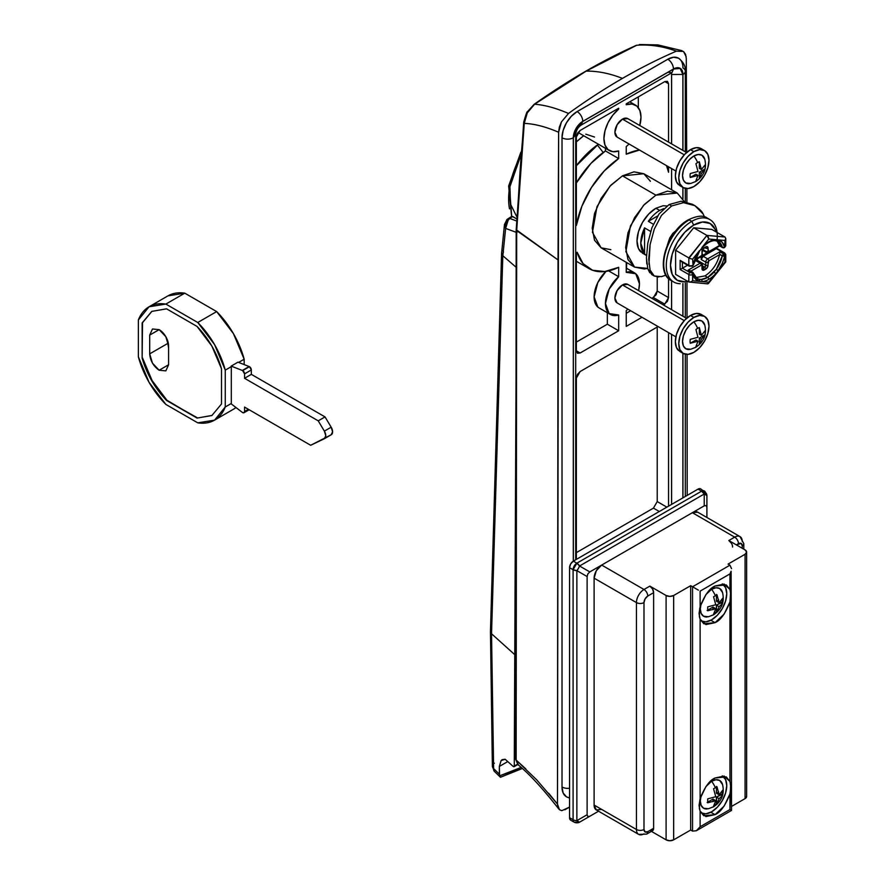 <?xml version="1.0" encoding="UTF-8"?>
<svg xmlns="http://www.w3.org/2000/svg" width="885" height="885" viewBox="0 0 885 885"><rect width="100%" height="100%" fill="white"/><g stroke="black" fill="none" stroke-linecap="round" stroke-linejoin="round"><path stroke-width="1.33" d="M324.308 438.75L325.791 435.785L324.375 431.128L318.224 420.84L325.027 416.912L331.178 427.201L324.375 431.128A6.416 3.706 60 0 1 324.474 438.661A6.416 3.706 60 0 1 324.308 438.75L310.668 445.277L244.548 407.089L244.548 411.514A2.677 1.538 60 0 1 243.972 412.742L244.548 411.514L248.364 409.301L244.548 411.514L244.548 407.089L310.668 445.277L331.112 434.823A6.416 3.706 -120 0 0 331.278 434.734A6.416 3.706 -120 0 0 331.178 427.201L324.375 431.128L318.224 420.84L244.548 378.293L244.548 373.879L242.656 370.605A2.677 1.538 60 0 1 244.548 373.879L251.34 369.952L251.34 374.366L244.548 378.293L251.34 374.366L325.027 416.912L318.224 420.84L244.548 378.293L244.548 373.879L251.34 369.952A2.677 1.538 -120 0 0 249.459 366.678L242.656 370.605A2.677 1.538 -120 0 0 242.346 370.461A2.677 1.538 60 0 1 242.656 370.605L249.459 366.678A2.677 1.538 -120 0 0 249.15 366.534L242.346 370.461L231.173 366.102L237.976 362.175L249.15 366.534L242.346 370.461L231.173 366.102L237.976 362.175L249.15 366.534M168.593 348.192L167.829 343.391L149.698 353.856L149.698 335.094L152.463 328.988L159.145 329.64L165.827 336.698L168.593 346.002L168.593 364.775L168.593 346.002A13.364 7.711 -120 0 0 159.145 329.64L149.698 335.094L152.463 328.988L159.145 329.64L149.698 335.094L149.698 353.856L152.463 363.171L159.145 370.229L165.827 370.881L168.593 364.775L165.827 370.881L159.145 370.229L168.593 364.775L159.145 370.229C153.448 366.246 150.295 360.781 149.698 353.856L167.829 343.391L168.593 348.104M244.16 359.221L238.618 362.43L244.16 359.221L244.16 364.587L244.16 359.221A65.468 37.801 -120 0 0 216.659 311.586L233.441 333.656L244.16 359.221M167.829 343.391L167.829 341.3L167.829 343.391M235.985 407.531L233.441 409.246A65.468 37.801 -120 0 0 235.985 407.531M167.973 295.856L184.766 293.167L216.659 311.586L197.764 322.494L214.546 344.564L225.266 370.129L225.266 406.967L214.546 420.154L197.764 422.842L165.871 404.434L149.078 382.353L138.359 356.788L138.359 319.961L149.078 306.763L165.871 304.075L197.764 322.494A65.468 37.801 60 0 1 225.266 370.129L231.317 366.644A65.468 37.801 -120 0 0 231.173 366.102A65.468 37.801 60 0 1 231.317 366.644L225.266 370.129L225.266 406.967A65.468 37.801 60 0 1 214.546 420.154A65.468 37.801 60 0 1 197.764 422.842L165.871 404.434A65.468 37.801 60 0 1 138.359 356.788L138.359 319.961A65.468 37.801 60 0 1 149.078 306.763A65.468 37.801 60 0 1 165.871 304.075L197.764 322.494L216.659 311.586L184.766 293.167L165.871 304.075L184.766 293.167A65.468 37.801 -120 0 0 167.973 295.856L149.078 306.763M197.455 417.864L166.557 400.462C154.986 388.349 146.844 374.255 142.142 358.182L142.518 322.715L142.142 358.182L151.755 380.815L166.557 400.462L197.078 418.085L211.88 415.53L221.493 403.991L221.493 368.746L211.88 346.101L197.078 326.454L166.557 308.832L151.755 311.398L142.142 322.925L142.142 358.182L142.142 322.925L151.755 311.398L166.557 308.832L197.078 326.454C208.65 338.568 216.781 352.673 221.493 368.746L221.493 403.991L211.88 415.53L197.078 418.085L166.933 400.241L152.132 380.594L142.518 357.96C147.22 374.034 155.362 388.128 166.933 400.241L197.078 418.085L212.068 415.419M231.173 403.848A65.468 37.801 -120 0 0 231.317 403.471L225.266 406.967L231.317 403.471L231.317 366.644L231.317 403.471A65.468 37.801 60 0 1 231.173 403.848L242.346 412.399A2.677 1.538 -120 0 0 242.656 412.598A2.677 1.538 60 0 1 242.346 412.399L231.173 403.848M151.943 311.288L142.518 322.715M243.972 412.742A2.677 1.538 60 0 1 242.656 412.598L243.994 412.731L249.15 409.755M324.64 438.562L331.112 434.823L332.583 431.858L331.178 427.201L325.027 416.912L251.34 374.366L251.34 369.952L249.459 366.678M693.043 265.389L692.712 265.854A1.604 0.929 -120 0 0 693.043 265.124L695.433 257.668L699.504 250.588L692.612 259.161L693.043 265.124A1.604 0.675 11 0 0 693.486 264.77A1.604 0.675 -169 0 1 693.043 265.124A1.604 0.929 60 0 1 692.712 265.854A1.139 0.653 0 0 0 692.723 265.854A1.139 0.653 0 0 0 693.043 265.389L691.904 265.777M696.904 260.478A2.677 1.538 120 0 0 695.577 260.61L700.112 263.232A2.677 1.538 -60 0 1 701.44 263.099L696.904 260.478L694.371 261.307L695.577 260.61L700.112 263.232L688.132 270.146L691.904 272.326A1.604 0.929 -60 0 1 692.701 272.248M716.839 240.786A21.373 12.346 -60 0 1 718.366 241.45L722.326 247.236A1.604 1.128 -14 0 0 723.421 247.413L723.421 247.855A1.139 0.653 0 0 0 724.229 247.667A1.604 0.929 -120 0 0 724.561 246.926A1.604 1.128 166 0 1 723.421 247.413L722.326 247.236L723.421 247.413A1.604 1.128 -14 0 0 724.561 246.926L724.992 240.466L718.089 239.857L722.171 242.225L724.561 246.926A1.604 0.929 60 0 1 724.229 247.667L723.421 247.59M719.649 254.205L719.649 253.033L719.649 254.205L722.326 255.754L716.308 269.294L707.668 277.414L705.024 275.888C712.336 271.12 717.204 264.018 719.605 254.592L722.326 255.754A1.604 0.929 -60 0 1 723.421 254.128L723.421 255.179L724.229 254.98L723.421 254.128L722.326 255.754L723.421 256.119L723.853 253.884L719.649 251.948L707.668 258.863L703.133 256.252L716.297 248.641L723.853 253.01L723.853 253.884A1.604 0.929 60 0 1 724.992 255.842L722.171 263.564L718.089 270.644L724.992 262.06L724.992 255.842L724.992 262.06L715.711 273.609A22.977 13.264 -60 0 1 708.797 279.372A1.604 0.929 -120 0 0 707.668 277.414A21.373 12.346 -60 0 1 701.241 279.461A1.604 1.228 88 0 1 701.894 281.585A22.977 13.264 120 0 0 708.797 279.372A22.977 13.264 -60 0 1 701.894 281.585L708.797 282.204L715.711 273.609L708.797 282.204L701.882 281.585M646.492 255.488L642.532 253.21L638.439 248.497L637.001 240.974L638.439 231.793L642.532 222.356L648.672 214.082L655.896 208.252L659.679 210.431A26.716 15.432 120 0 0 648.34 221.339L657.677 215.951L648.34 221.339A26.716 15.432 -60 0 1 659.679 210.431L663.728 208.572M655.896 195.165L677.268 193.041L684.193 201.459L677.268 193.041L667.467 191.138L655.896 195.165L622.454 175.85L655.896 195.165L644.324 204.501L634.523 217.721L627.963 232.832L625.662 247.523L627.963 259.548L634.523 267.093L625.883 251.617L630.441 225.929L643.483 205.409L655.896 195.165M677.268 193.041L643.826 173.737L622.454 175.85L634.025 171.834L643.826 173.737L650.386 181.281M648.959 264.25L650.099 244.548L654.281 229.093L661.449 215.409L671.593 205.973L669.126 204.546L681.107 201.249L692.524 204.313L681.107 201.249L669.126 204.546L671.593 205.973L683.541 202.654L694.88 205.674C699.626 209.07 702.369 211.825 703.11 213.949L704.493 216.869L703.11 213.949L694.88 205.674L683.541 202.654L671.593 205.973L661.449 215.409L654.281 229.093L650.099 244.548L648.716 259.106L650.099 270.091L654.269 276.02L658.883 277.005M693.486 273.41L693.01 272.68A1.604 1.128 166 0 1 693.486 273.41L691.904 272.326L693.043 272.713A1.139 0.653 180 0 1 692.712 273.177A1.604 0.929 60 0 1 693.043 274.295A1.604 1.128 -14 0 0 693.486 273.41A1.604 1.305 180 0 0 693.043 272.713L693.486 273.41A1.604 1.128 166 0 1 693.043 274.295L692.612 280.755L699.515 281.375L695.433 278.996L693.043 274.295A22.977 13.264 120 0 0 699.515 281.375L692.612 280.755L692.612 274.538A2.677 1.538 180 0 1 688.829 274.538L688.829 282.016L675.609 274.372L675.609 250.267L693.685 227.777L711.761 229.392L724.992 237.025L711.761 229.392L693.685 227.777L706.905 235.41L688.829 257.911L675.609 250.267L693.685 227.777L706.905 235.41L708.243 236.926L708.797 239.027L701.905 247.601L708.797 241.848L715.7 239.636L708.797 239.027L724.992 240.466L724.992 246.683A2.677 1.538 0 0 0 725.777 245.587A2.677 1.538 180 0 1 724.992 246.683A1.604 0.929 60 0 1 724.66 247.413A1.604 0.929 -120 0 0 724.992 246.683L724.561 246.926A22.977 13.264 120 0 0 718.089 239.857A1.604 1.283 102.8 0 1 716.308 240.643A1.604 1.283 -77.2 0 0 718.089 239.857L715.7 239.636A1.604 1.228 87.9 0 1 714.084 240.443M688.099 220.509A1.604 0.929 60 0 1 688.43 219.779A1.604 0.929 60 0 1 689.227 219.856L691.793 221.339L693.685 225.1A32.8 18.939 -60 0 1 714.405 227.887M717.127 239.57A36.075 20.831 120 0 0 691.793 221.339A36.075 20.831 -60 0 1 712.093 221.239M661.427 276.64L665.951 275.135L661.427 276.64L654.269 276.02L651.902 274.66L647.798 268.774L649.756 272.757M667.378 245.012L669.713 238.054L672.821 233.352L676.693 230.078L669.702 238.087M682.401 262.214L682.401 268.21L681.273 268.874L682.401 268.21L689.968 272.58A1.604 0.929 120 0 0 688.829 274.538L688.829 282.016L675.609 274.372L675.609 250.267L688.829 257.911L688.829 265.378L680.134 260.356L680.134 269.527L688.829 274.538A1.604 0.929 -60 0 1 689.968 272.58A1.073 0.62 180 0 0 691.473 272.58A1.604 0.929 60 0 1 692.612 274.538A1.604 0.929 -120 0 0 691.473 272.58L689.968 272.58L682.401 268.21L687.601 265.212L682.401 268.21L682.401 261.672M696.329 259.084L697.468 259.736L697.468 261.706L697.468 259.725A1.604 0.929 -60 0 0 697.137 259.006A1.604 0.929 -60 0 0 697.07 258.973M716.042 231.87L715.113 229.27L710.08 223.485L702.557 222.024L693.685 225.1L684.813 232.268L677.29 242.413L672.257 254.006L670.498 265.279L672.257 274.505L677.29 280.291L684.813 281.751L687.523 281.264M671.494 280.346A36.075 20.831 -60 0 1 668.938 250.909A36.075 20.831 -60 0 1 691.793 221.339L689.227 219.856A36.075 20.831 120 0 0 666.372 249.426A36.075 20.831 120 0 0 668.927 278.863A36.075 20.831 -60 0 1 666.372 249.426A36.075 20.831 -60 0 1 689.227 219.856A1.604 0.929 -120 0 0 688.43 219.779C697.159 215.641 703.442 215.077 707.259 218.075L709.825 219.557M688.829 280.877A32.8 18.939 -60 0 1 670.62 262.38A32.8 18.939 -60 0 1 693.685 225.1L691.793 221.339A36.075 20.831 120 0 0 666.991 258.243A36.075 20.831 120 0 0 680.222 283.72M724.417 247.49A1.604 0.929 -120 0 0 724.66 247.413L725.777 245.587L725.777 238.485L724.992 240.466L725.777 238.485L724.992 237.025L706.905 235.41L689.105 258.055M716.994 240.864L719.649 245.93L722.625 247.667A1.604 0.929 -60 0 1 722.326 247.236L719.605 245.422L708.797 251.661A1.604 0.929 60 0 1 708.465 252.402L706.33 252.457L701.794 249.835L703.133 249.703M723.421 254.128A1.604 0.929 60 0 1 724.229 254.98A1.604 0.929 60 0 1 724.561 256.097A1.604 0.675 -169 0 1 723.421 256.119A1.604 0.675 -169 0 1 722.326 255.754A21.373 12.346 -60 0 1 716.308 269.294L718.089 270.644A22.977 13.264 120 0 0 724.561 256.097A1.604 0.929 -120 0 0 724.229 254.98A1.139 0.653 180 0 1 723.421 255.179L723.421 256.119A1.604 0.675 11 0 0 724.561 256.097L724.992 255.842A2.677 1.538 0 0 0 725.777 254.758L724.66 252.933A1.604 0.929 -60 0 1 724.992 253.663A2.677 1.538 180 0 1 725.777 254.758A2.677 1.538 180 0 1 724.992 255.842A1.604 0.929 -120 0 0 723.853 253.884A1.073 0.62 180 0 0 723.853 253.01A1.604 0.929 -60 0 1 724.66 252.933A1.604 0.929 120 0 0 723.853 253.01L716.297 248.641L716.297 247.877L716.297 248.641L703.133 256.252L701.241 259.526L701.573 256.44L707.524 252.236M690.433 271.43L701.241 265.19L701.993 265.633L702.657 270.146L705.776 269.117L707.38 267.425L708.797 260.832L719.605 254.614L708.797 260.832A1.604 0.929 -120 0 0 707.668 258.863L703.133 256.252A2.677 1.538 120 0 0 701.241 259.526L705.776 262.137L705.776 265.19L704.648 267.159L703.133 268.033L701.993 267.37M705.035 275.877L695.798 277.58L705.024 275.888L707.668 277.414L701.241 279.461L699.028 279.273L694.327 276.939M719.605 245.422L708.797 251.661L707.38 246.705L704.261 247.734L702.657 249.426L701.772 255.466L694.935 259.67L701.241 256.03A1.604 0.929 60 0 1 700.909 256.761A1.604 0.929 60 0 1 700.112 256.683M707.668 252.325A1.604 0.929 60 0 0 708.465 252.402A1.604 0.929 -120 0 0 708.797 251.661L708.044 251.229A1.604 0.929 180 0 1 705.776 251.229L702.911 249.581L705.776 251.229A1.604 0.929 0 0 0 708.044 251.229L708.044 248.176A1.604 0.929 180 0 1 705.776 248.176L705.113 247.789L705.776 248.176A1.604 0.929 0 0 0 708.044 248.176A3.208 1.847 120 0 0 705.776 246.871A1.604 0.929 60 0 1 705.445 247.601A1.604 0.929 -120 0 0 705.776 246.871L704.261 247.745A1.604 0.929 60 0 1 703.929 248.475A1.604 0.929 -120 0 0 704.261 247.734L704.261 247.745A3.208 1.847 120 0 0 701.993 251.661L701.993 251.661A1.604 0.929 0 0 0 702.469 251.008A1.604 0.929 180 0 1 701.993 251.661L701.993 254.725A1.604 0.929 0 0 0 702.469 254.061A1.604 0.929 180 0 1 701.993 254.725A1.073 0.62 -60 0 1 701.241 256.03A1.604 0.929 -120 0 1 700.909 256.761L702.469 254.061M702.469 267.646L703.133 268.033L702.469 267.646M702.469 265.898L704.648 267.159L702.469 265.898M697.468 260.389L705.776 265.19L697.468 260.389M706.717 253.088L702.38 255.599A1.604 0.929 -60 0 0 701.241 257.557L700.389 257.059L701.241 257.557L701.241 259.526L705.776 262.137A2.677 1.538 -60 0 1 707.668 258.863A2.677 1.538 120 0 0 705.776 262.137A1.604 0.929 0 0 0 708.044 262.137A1.073 0.62 -60 0 1 708.797 260.832A1.604 0.929 60 0 0 707.668 258.863L719.649 251.948L719.649 253.033L719.649 251.948M701.44 263.099A2.677 1.538 120 0 0 700.112 263.232A1.604 0.929 60 0 1 701.241 265.19A1.073 0.62 -60 0 1 701.993 265.633A1.604 0.929 0 0 0 702.469 264.98L701.44 263.099A2.677 1.538 -60 0 1 701.993 264.316A1.604 0.929 180 0 1 702.469 264.98A1.604 0.929 180 0 1 701.993 265.633L701.993 268.686A3.208 1.847 120 0 0 704.261 269.991L705.776 269.117A3.208 1.847 120 0 0 708.044 265.19L708.044 262.137A1.604 0.929 180 0 1 705.776 262.137L705.776 265.19A1.604 0.929 0 0 0 708.044 265.19A1.604 0.929 180 0 1 705.776 265.19A1.604 0.929 -60 0 1 704.648 267.159A1.604 0.929 60 0 1 705.776 269.117A1.604 0.929 -120 0 0 704.648 267.159L703.133 268.033A1.604 0.929 60 0 1 704.261 269.991A1.604 0.929 -120 0 0 703.133 268.033A1.604 0.929 -60 0 1 702.447 268.155M691.406 281.795L688.829 282.016L690.72 282.094L692.612 280.755M701.894 281.585L699.515 281.375L701.894 281.585A1.604 1.228 -92 0 0 701.241 279.461L699.028 279.273A1.604 1.283 102.8 0 1 699.515 281.375A1.604 1.283 -77.2 0 0 699.028 279.273A21.373 12.346 -60 0 1 696.96 278.465M707.558 283.853L688.829 282.016M706.905 283.631L708.243 283.665L708.797 282.204L708.243 283.665L706.905 283.631M725.777 254.758L725.777 261.86L724.992 262.06M724.992 237.025L706.905 235.41L708.797 239.027L701.905 247.601A22.977 13.264 120 0 1 715.7 239.636A1.604 1.228 -92.1 0 1 714.637 240.587C710.622 240.786 706.396 243.264 701.96 248.021L699.67 250.864L693.486 264.781A1.604 0.675 11 0 0 693.486 264.703L693.01 264.161M692.612 259.161L699.504 250.588A22.977 13.264 120 0 0 693.043 265.124L692.612 259.161L690.72 258.73L692.612 259.161M690.72 258.73L688.829 257.911L688.829 265.378A2.677 1.538 0 0 0 692.612 265.378A2.677 1.538 180 0 1 688.829 265.378L680.134 260.356L680.134 269.527L688.829 274.538A2.677 1.538 0 0 0 692.612 274.538L693.043 274.295A1.604 0.929 -120 0 0 692.712 273.177A1.604 0.929 -120 0 0 691.904 272.326L693.01 272.68M702.469 264.98L702.469 268.033A1.604 0.929 180 0 1 701.993 268.686A1.604 0.929 -0 0 0 702.469 268.033L702.325 268.111M718.089 270.644L716.308 269.294L714.084 272.049L715.711 273.609L718.089 270.644M707.668 277.414A1.604 0.929 60 0 1 708.797 279.372A22.977 13.264 120 0 0 715.711 273.609L714.084 272.049A21.373 12.346 -60 0 1 707.668 277.414M690.864 271.186L701.241 265.19A1.604 0.929 -120 0 0 700.112 263.232L688.132 270.146L690.333 271.131L688.132 270.146M719.649 245.93L722.326 247.236A21.373 12.346 -60 0 0 718.366 241.45L714.626 240.587M708.797 251.661A1.073 0.62 -60 0 1 708.044 251.229M681.273 268.874L680.134 269.527L681.273 268.874M681.273 261.551L689.161 266.108A1.604 0.929 -60 0 1 688.829 265.378A1.604 0.929 120 0 0 689.161 266.108L692.28 266.108A1.604 0.929 -120 0 0 692.612 265.378A1.604 0.929 60 0 1 692.28 266.108A1.604 0.929 60 0 1 691.473 266.031M689.968 266.031A1.604 0.929 -60 0 1 689.161 266.108M692.468 265.931A1.604 0.929 -120 0 0 692.712 265.854L693.486 264.77M647.798 268.774L646.448 257.789L647.798 243.22L651.924 227.722L659.004 214.004L669.126 204.546L659.004 214.004L651.924 227.722L647.798 243.22L646.448 257.789L646.791 263.94M652.046 274.04L650.099 270.091M610.882 249.692L601.081 247.789L594.521 240.244L592.22 228.219L594.521 213.528L601.081 198.417L610.882 185.186L622.454 175.85L610.042 186.093L596.999 206.625L592.441 232.301L601.081 247.789L634.523 267.093L644.324 268.996L647.687 268.409M647.687 268.398L634.523 267.093M659.679 210.431L655.896 208.252L663.13 205.74L666.892 205.973M644.557 227.887L644.557 254.072L640.784 243.154L644.557 227.887L650.652 231.405L644.557 227.887A26.716 15.432 -60 0 0 644.557 254.072L644.557 227.887M653.318 224.215L648.34 221.339L653.318 224.215M646.492 255.19L644.557 254.072L646.492 255.19M655.896 208.252A26.716 15.432 120 0 0 638.97 230.155A26.716 15.432 120 0 0 640.862 251.959M693.873 151.634A21.373 12.346 -60 0 1 705.898 151.578A21.373 12.346 -60 0 1 707.414 169.024A21.373 12.346 -60 0 1 693.873 186.547L688.087 188.549L683.187 187.598L679.912 183.837L678.762 177.819L679.912 170.473L683.187 162.917L688.087 156.302L693.873 151.634L699.659 149.62L704.56 150.583L707.834 154.344L708.985 160.362L707.834 167.707L704.56 175.263L699.659 181.879L693.873 186.547A21.373 12.346 -60 0 1 681.848 186.602A21.373 12.346 -60 0 1 680.333 169.157A21.373 12.346 -60 0 1 693.873 151.634L690.477 149.676L693.873 151.634M702.502 149.609A21.373 12.346 120 0 0 690.477 149.676L684.691 154.344L679.78 160.959L676.505 168.515L675.355 175.85L676.505 181.868L679.78 185.64L683.187 187.598M693.873 317.438A21.373 12.346 -60 0 1 705.898 317.383A21.373 12.346 -60 0 1 707.414 334.829A21.373 12.346 -60 0 1 693.873 352.352L688.087 354.365L683.187 353.414L679.912 349.641L678.762 343.623L679.912 336.278L683.187 328.722L688.087 322.107L693.873 317.438L699.659 315.436L704.56 316.387L707.834 320.16L708.985 326.167L707.834 333.512L704.56 341.068L699.659 347.683L693.873 352.352A21.373 12.346 -60 0 1 681.848 352.418A21.373 12.346 -60 0 1 680.333 334.973A21.373 12.346 -60 0 1 693.873 317.438L690.477 315.48L693.873 317.438M702.502 315.414A21.373 12.346 120 0 0 690.477 315.48L684.691 320.149L679.78 326.764L676.505 334.32L675.355 341.665L676.505 347.672L679.78 351.445L683.187 353.414M628.472 119.099A10.686 6.173 120 0 0 622.454 119.132L684.249 154.809L622.454 119.132L627.797 118.601L686.561 152.53M628.472 284.904A10.686 6.173 120 0 0 622.454 284.937L684.249 320.613L622.454 284.937L627.797 284.406L686.561 318.334M686.185 56.695L683.486 51.452L676.406 51.164A611.48 353.038 120 0 0 622.454 78.4A611.48 353.038 120 0 0 568.502 113.457A611.48 353.038 -60 0 1 622.454 78.4A171.004 98.733 -120 0 0 586.18 71.121L534.562 104.22C544.717 104.983 556.023 108.059 568.502 113.457L561.422 121.92L558.623 132.241L557.473 804.078L559.431 809.709L561.842 810.66L569.553 807.087L564.884 809.775M704.67 324.673A16.03 9.259 120 0 0 693.873 321.808A19.105 11.029 60 0 1 697.634 328.346L697.756 328.28A10.686 6.173 -60 0 1 699.338 327.583L701.385 335.304L705.002 330.857A10.686 6.173 -60 0 1 705.19 332.539L705.19 332.871A10.686 6.173 -60 0 1 705.002 334.784L701.385 339.232L699.338 344.597A10.686 6.173 -60 0 1 697.756 345.725L697.634 345.792A19.105 11.029 60 0 1 695.942 347.219A19.105 11.029 60 0 1 693.873 347.993M704.67 158.869A16.03 9.259 120 0 0 693.873 155.992A19.105 11.029 60 0 1 697.634 162.541L697.756 162.464A10.686 6.173 -60 0 1 699.338 161.778L701.385 169.5L705.002 165.052A10.686 6.173 -60 0 1 705.19 166.734L705.19 167.066A10.686 6.173 -60 0 1 705.002 168.969L701.385 173.427L699.338 178.781A10.686 6.173 -60 0 1 697.756 179.92L697.634 179.987A19.105 11.029 60 0 1 695.942 181.414A19.105 11.029 60 0 1 693.873 182.177M618.67 109.098L618.67 108.224L580.129 130.471L576.356 136.954L576.356 225.498A66.795 38.564 -60 0 1 618.67 158.57L604.156 171.048L591.468 187.487L581.876 206.271L576.356 225.498L576.356 136.954L577.485 133.259L580.129 130.471L618.67 108.224L618.67 109.098L612.818 115.138L608.083 122.661L604.997 130.77L603.924 138.558L604.997 145.096L608.083 149.654L612.818 151.689L618.67 150.981A26.207 15.122 -60 0 1 608.227 149.775A26.207 15.122 -60 0 1 618.67 109.098L617.918 108.656M618.67 158.57L618.67 150.981L618.67 158.57L605.451 150.937L605.451 148.293L605.451 150.937A66.795 38.564 120 0 0 576.356 182.941L590.926 163.404L605.451 150.937L618.67 158.57M626.237 146.622L626.237 154.211A66.795 38.564 -60 0 1 639.523 150.052L626.237 154.211L626.237 146.622L629.069 144.023M638.328 107.649L638.328 96.874L638.328 107.649M664.834 81.575L668.551 83.721L668.551 142.131L668.551 83.721L664.834 81.575M668.551 166.811L668.551 172.265L666.505 165.628A66.795 38.564 -60 0 1 668.551 172.265L668.551 166.811M575.704 166.59A72.139 41.65 -60 0 1 597.552 144.819M594.51 137.031L585.804 134.177M576.356 141.899L583.691 135.737A77.493 44.737 120 0 0 576.356 141.91M578.06 132.385L579.797 133.48M626.237 104.729A26.207 15.122 -60 0 1 636.68 105.934A26.207 15.122 -60 0 1 639.755 125.504L640.983 117.163L639.91 110.614L636.835 106.056L632.089 104.021L626.237 104.729L626.237 103.855L664.779 81.608L667.434 81.331L668.551 83.721L667.445 81.343L664.779 81.608L626.237 103.855L626.237 104.729M704.725 159.034C706.993 168.482 704.062 175.938 695.92 181.425A19.105 11.029 -120 0 0 697.634 179.987L697.513 180.053A10.686 6.173 -60 0 1 695.931 180.75L697.977 175.385L690.267 177.476A10.686 6.173 -60 0 1 690.079 175.728L690.079 175.529A10.686 6.173 -60 0 1 690.267 173.548L697.977 171.458L695.931 163.736A10.686 6.173 -60 0 1 697.513 162.608L697.634 162.541A19.105 11.029 -120 0 0 693.873 155.992A16.03 9.259 120 0 0 682.766 172.874A16.03 9.259 120 0 0 689.415 183.704M695.942 347.219A19.105 11.029 -120 0 0 697.634 345.792L697.513 345.869A10.686 6.173 -60 0 1 695.931 346.555L697.977 341.201L690.267 343.28A10.686 6.173 -60 0 1 690.079 341.533L690.079 341.333A10.686 6.173 -60 0 1 690.267 339.353L697.977 337.273L695.931 329.552A10.686 6.173 -60 0 1 697.513 328.412L697.634 328.346A19.105 11.029 -120 0 0 693.873 321.808A16.03 9.259 120 0 0 682.766 338.678A16.03 9.259 120 0 0 689.415 349.509M671.582 504.417L671.582 334.364L671.615 504.395M671.582 309.684L671.582 280.766L671.615 309.706M671.582 189.755L671.615 168.581L671.615 189.777M671.582 143.879L671.582 74.451L671.582 143.879M675.875 336.842L617.111 302.924L614.898 298.024L617.111 290.579L622.454 284.937A10.686 6.173 120 0 0 615.683 293.698A10.686 6.173 120 0 0 616.447 302.427M608.626 270.898L618.67 276.706L618.67 267.314A66.795 38.564 -60 0 1 589.156 268.675A66.795 38.564 -60 0 1 577.108 252.214L576.356 252.645L576.356 350.825L580.129 353.004L577.462 353.27L576.356 350.825L576.356 252.645L577.108 252.214L583.082 263.63L592.618 270.268L604.853 271.54L618.67 267.314L618.67 276.706L609.157 289.096L605.451 303.478L609.157 313.589L618.67 314.994L618.67 330.758L580.129 353.004L577.462 353.27L576.356 350.825L580.129 353.004L618.67 330.758L607.342 324.209L576.356 342.097L607.342 324.209L618.67 330.758L618.67 314.994A24.05 13.883 -60 0 1 609.444 313.821A24.05 13.883 -60 0 1 618.67 276.706L608.714 270.954M668.551 297.592L667.445 301.32L663.374 304.949L664.779 304.141L653.44 297.592L664.779 304.141L668.551 297.592L657.223 291.043L668.551 297.592L668.551 278.554L668.551 297.592M626.237 310.624L626.237 326.388L642.001 317.284L626.237 326.388L626.237 310.624L627.885 309.142M638.594 290.645L639.457 283.842L635.751 273.742L626.237 272.337L626.746 262.602M576.356 378.094L577.462 374.366L580.129 371.545L658.053 326.565L580.129 371.545L576.356 378.094L576.356 559.397L576.356 378.094M668.551 332.616L668.551 506.165L668.551 332.616M675.875 171.037L617.111 137.109L614.898 132.219L617.111 124.774L622.454 119.132A10.686 6.173 120 0 0 615.683 127.894A10.686 6.173 120 0 0 616.447 136.611M687.202 495.401L687.059 354.409L687.202 495.401M687.014 317.936L686.981 282.492L687.014 317.936M686.904 201.99L686.882 188.605L686.904 201.99M686.672 152.43L686.284 58.532L686.66 152.43M566.422 796.777L563.148 793.004L561.997 786.986L561.997 137.772L563.148 130.427L566.422 122.871L571.323 116.256L577.108 111.587L667.799 59.229L673.585 57.226L678.485 58.178A21.373 12.346 120 0 0 667.799 59.229L577.108 111.587A21.373 12.346 120 0 0 561.997 137.772L561.997 786.986A21.373 12.346 120 0 0 566.422 796.777L566.455 796.799A21.373 12.346 -60 0 1 562.03 787.008L562.03 137.794A21.373 12.346 -60 0 1 577.142 111.61L667.832 59.251A21.373 12.346 -60 0 1 678.529 58.2A21.373 12.346 -60 0 1 682.954 67.979A7.965 4.602 180 0 1 685.289 71.231A7.965 4.602 180 0 1 682.954 74.484L680.178 68.344L673.463 69.008L582.772 121.367L576.069 128.447L573.292 137.794L573.292 561.156L573.292 137.794A13.419 7.744 -60 0 1 582.772 121.367A7.965 4.602 -120 0 0 577.142 111.61A21.373 12.346 120 0 0 562.03 137.794A7.965 4.602 -0 0 0 573.292 137.794A7.965 4.602 180 0 1 562.03 137.794L562.03 787.008A7.965 4.602 -0 0 0 569.553 788.225A7.965 4.602 180 0 1 562.03 787.008A21.373 12.346 120 0 0 566.466 796.799L569.553 798.06M527.327 112.738L524.241 123.402A2.677 1.759 -173.7 0 1 523.721 122.185A2.677 1.759 6.3 0 0 524.241 123.402C534.308 123.789 545.768 126.732 558.623 132.241L559.342 127.174L561.422 121.92L568.502 113.457C556.023 108.059 544.717 104.983 534.562 104.22L527.15 113.081L524.241 123.402L516.685 230.609C519.152 180.485 521.674 144.742 524.241 123.402C534.142 123.723 545.602 126.666 558.623 132.241L558.026 259.913L516.187 229.713L516.143 760.071L516.685 230.609L558.026 259.913L557.473 804.078L536.642 779.774L516.143 760.071L518.422 764.972M671.328 73.024A5.354 3.086 -60 0 1 671.615 74.484L671.615 143.901L671.582 74.462M575.704 559.774L575.704 134.454L573.369 137.673L575.704 134.465C576.113 130.515 577.894 127.396 581.069 125.128L582.651 121.522L581.025 125.161L671.925 72.681L673.596 69.019L582.651 121.522A13.308 7.688 120 0 0 573.369 137.673L573.369 561.112L573.369 137.673L576.102 128.513L582.651 121.522L673.596 69.019L680.145 68.444L682.877 74.451L682.877 150.406L682.877 74.451A13.308 7.688 120 0 0 673.596 69.019L671.881 72.703L667.921 72.293M569.553 797.761A21.373 12.346 -60 0 1 566.455 796.799M682.954 497.846L682.954 353.27L682.954 497.846M682.954 316.255L682.954 283.521L682.954 316.255M682.954 198.871L682.954 187.465L682.954 198.871M682.954 150.439L682.954 74.484A7.965 4.602 -0 0 0 685.289 71.231C685.764 66.475 683.508 62.127 678.529 58.2A21.373 12.346 120 0 0 667.832 59.251L577.142 111.61A7.965 4.602 60 0 1 582.772 121.367L673.463 69.008A7.965 4.602 -120 0 0 667.832 59.251A7.965 4.602 60 0 1 673.463 69.008A13.419 7.744 -60 0 1 682.954 74.484L682.954 150.439M682.877 187.41L682.877 198.738L682.877 187.41M682.877 283.532L682.877 316.21L682.877 283.532M682.877 353.226L682.877 497.89L682.877 353.226M671.615 74.484L682.877 74.451L671.615 74.484M533.81 104.773A2.677 1.294 54.8 0 1 534.097 104.353A2.677 1.294 54.8 0 1 534.562 104.22L586.18 71.121A171.004 98.733 60 0 1 622.454 78.4A611.48 353.038 -60 0 1 676.406 51.164C663.02 46.285 649.789 44.316 636.724 45.246L586.18 71.121L636.724 45.246C649.789 44.316 663.02 46.285 676.406 51.164M653.44 508.123L576.356 552.627L653.44 508.123L659.292 511.508L653.44 508.123L657.223 501.574L666.859 507.138L657.223 501.574L657.223 327.041L657.223 501.574M638.572 290.623A24.05 13.883 -60 0 0 635.463 273.509A24.05 13.883 -60 0 0 626.237 272.337L626.237 262.945M626.237 313.301L630.662 310.746L626.237 313.301M652.035 298.4L653.44 297.592L657.223 291.043L657.223 276.972L657.223 291.043L656.117 294.771L652.035 298.4M607.342 312.704L607.342 324.209L607.342 312.704M599.576 308.223L597.829 307.04L594.112 296.94L597.829 282.547L605.948 271.396A24.05 13.883 120 0 0 598.105 307.272M576.356 261.219L578.038 262.259M704.56 316.387L701.163 314.418L696.252 313.467L690.477 315.48A21.373 12.346 120 0 0 676.925 333.003A21.373 12.346 120 0 0 678.441 350.449M704.803 325.094L701.894 321.012L698.21 320.293L693.873 321.808L689.537 325.304L685.853 330.271L683.397 335.935L682.534 341.444L683.397 345.958L685.853 348.778L690.842 349.265M701.385 335.304L699.338 327.583L699.338 334.121L701.385 335.304L699.338 334.121L699.338 327.583A10.686 6.173 120 0 0 697.756 328.28L697.513 328.412A10.686 6.173 120 0 0 695.931 329.552L697.977 337.273L690.267 339.353A10.686 6.173 120 0 0 690.079 341.333L690.079 341.533A10.686 6.173 120 0 0 690.267 343.28L697.977 341.201L695.931 340.017L690.267 343.28L695.931 340.017L697.977 341.201L695.931 346.555A10.686 6.173 120 0 0 697.513 345.869L697.756 345.725A10.686 6.173 120 0 0 699.338 344.597L701.385 339.232L699.338 338.048L699.338 344.597L699.338 338.048L701.385 339.232L705.002 334.784L699.338 338.048L705.002 334.784A10.686 6.173 120 0 0 705.19 332.871L705.19 332.539A10.686 6.173 120 0 0 705.002 330.857L701.385 335.304M704.56 150.583L701.163 148.614L696.252 147.662L690.477 149.676A21.373 12.346 120 0 0 676.925 167.199A21.373 12.346 120 0 0 678.441 184.644M704.803 159.289L701.894 155.207L698.21 154.488L693.873 155.992L689.537 159.499L685.853 164.466L683.397 170.13L682.534 175.639L683.397 180.153L685.853 182.974L690.842 183.46M701.385 169.5L699.338 161.778L699.338 168.316L701.385 169.5L699.338 168.316L699.338 161.778A10.686 6.173 120 0 0 697.756 162.464L697.513 162.608A10.686 6.173 120 0 0 695.931 163.736L697.977 171.458L690.267 173.548A10.686 6.173 120 0 0 690.079 175.529L690.079 175.728A10.686 6.173 120 0 0 690.267 177.476L697.977 175.385L695.931 174.212L690.267 177.476L695.931 174.212L697.977 175.385L695.931 180.75A10.686 6.173 120 0 0 697.513 180.053L697.756 179.92A10.686 6.173 120 0 0 699.338 178.781L701.385 173.427L699.338 172.243L699.338 178.781L699.338 172.243L701.385 173.427L705.002 168.969L699.338 172.243L705.002 168.969A10.686 6.173 120 0 0 705.19 167.066L705.19 166.734A10.686 6.173 120 0 0 705.002 165.052L701.385 169.5M635.939 45.589A2.677 1.759 -114 0 1 636.293 45.345L636.724 45.246A2.677 1.759 -114 0 0 636.293 45.345A2.677 1.759 66 0 1 636.724 45.246M683.486 51.452L685.565 54.306L686.284 58.532M557.473 804.078L548.656 793.214M525.856 768.899L516.143 760.071A2.677 1.538 -179.9 0 1 515.645 759.175A2.677 1.538 0.1 0 0 516.143 760.071L516.143 760.292M557.959 807.352L557.484 804.52M534.562 104.22A2.677 1.294 -125.2 0 0 534.097 104.353L527.493 111.654C527.084 111.156 525.823 114.663 523.721 122.185L516.198 229.635M576.356 165.727L598.404 144.222M704.261 490.932A3.794 2.19 180 0 1 704.272 490.943L701.562 491.186L704.239 494.007L705.345 492.447L701.562 491.186L705.367 492.469L700.699 488.874A5.343 3.086 120 0 0 698.033 489.139L700.699 488.874M573.093 819.742A5.343 3.086 120 0 0 574.188 822.187A3.794 2.19 0 0 0 579.531 822.198L576.865 820.649A5.343 3.086 180 0 1 573.093 819.742L573.093 569.719L569.553 567.683L570.659 563.955L573.336 561.134L698.033 489.139L701.562 491.186L576.865 563.181L573.336 561.134L698.033 489.139L701.562 491.186L576.865 563.181L573.336 561.134A5.343 3.086 120 0 0 569.553 567.683L569.553 817.707L569.553 567.683L573.093 569.719L573.093 819.742L569.553 817.707L573.093 819.742A5.343 3.086 -0 0 0 576.865 820.649L587.12 814.731L587.12 576.544L576.865 570.626L576.865 820.649A5.343 1.781 60 0 0 579.531 822.198A5.343 1.781 60 0 0 579.542 822.187L598.537 811.224L579.531 822.198L574.188 822.187A5.343 3.086 -60 0 1 573.093 819.742M704.272 490.943L706.905 495.545A5.343 1.781 180 0 0 704.239 494.007L706.905 495.545A5.343 3.086 0 0 0 706.905 495.534A5.343 4.359 179.5 0 0 706.905 495.5A5.343 4.359 179.5 0 0 705.367 492.469A5.343 4.359 179.5 0 0 705.345 492.447A3.783 2.179 180 0 1 704.239 494.007L579.542 566.002L589.797 571.92L587.839 573.878L587.12 576.544L587.12 814.731L587.839 816.567L589.797 816.269L587.839 816.567L587.12 814.731L576.865 820.649L576.865 570.626L587.12 576.544L587.839 573.878L589.797 571.92L601.667 565.061L589.797 571.92L579.542 566.002A5.343 1.781 120 0 1 576.865 570.626A5.343 3.086 180 0 1 573.093 569.719A5.343 3.086 -60 0 1 576.865 563.181L573.093 569.719L576.865 570.626L578.414 568.436L579.542 566.002L576.865 563.181A5.343 3.086 60 0 1 579.542 566.002L704.239 494.007L704.239 505.844L692.358 512.703L697.701 512.172A10.686 6.173 120 0 0 692.358 512.703L704.239 505.844L704.239 494.007A5.343 3.086 -120 0 0 701.562 491.186A5.343 3.086 -60 0 1 704.239 490.921L704.272 490.943A3.794 2.19 180 0 1 705.367 492.469A5.343 4.359 -0.5 0 1 706.905 495.5A5.343 4.359 -0.5 0 1 706.905 495.534L706.905 507.393L706.197 505.545L704.239 505.844L706.197 505.545L706.905 507.393L706.905 517.493L706.905 495.545L706.905 507.393M722.669 784.973A16.03 9.259 120 0 0 711.628 781.267A19.105 11.029 60 0 1 715.401 787.805L716.972 786.754L719.14 794.763L722.824 790.128L722.957 792.163L721.496 796.456L719.14 798.69L716.972 804.2L715.401 805.261A19.105 11.029 60 0 1 713.697 806.678A19.105 11.029 60 0 1 711.628 807.452M723.664 776.842A21.373 12.346 -60 0 1 725.18 794.288A21.373 12.346 -60 0 1 711.628 811.811A21.373 12.346 -60 0 1 703.475 813.757M723.664 584.852A21.373 12.346 -60 0 1 725.18 602.298A21.373 12.346 -60 0 1 711.628 619.821L717.414 615.152L722.326 608.537L725.6 600.992L726.751 593.647L725.6 587.629L722.326 583.857M722.669 592.983A16.03 9.259 120 0 0 711.628 589.277A19.105 11.029 60 0 1 715.401 595.815L716.972 594.764L719.14 602.785L722.824 598.149L722.957 600.185L721.496 604.466L719.14 606.712L716.972 612.221L715.401 613.272A19.105 11.029 60 0 1 713.697 614.688A19.105 11.029 60 0 1 711.628 615.462M700.112 606.723L705.92 594.598L715.036 586.014L726.253 584.897L729.959 589.487L730.601 592.098L729.959 601.944C725.401 613.537 720.423 620.44 715.036 622.664L705.92 624.6L700.112 619.179L699.039 613.427L700.112 606.723L700.112 591.136L729.959 573.9L731.121 571.234L729.959 573.9L729.959 589.487L729.959 573.9L700.112 591.136L700.112 606.723C704.67 595.129 709.648 588.226 715.036 586.014L724.151 584.067L729.959 589.487L730.789 595.107L729.959 601.944L729.959 781.477L730.789 787.086L729.959 793.933C725.401 805.527 720.423 812.43 715.036 814.642L705.92 816.589L700.112 811.169L700.112 826.756L729.959 809.521L729.959 793.933L724.151 806.058L715.036 814.642L710.854 812.242L715.036 814.642L703.807 815.76L700.112 811.169L699.338 808.47L700.112 798.712C704.67 787.119 709.648 780.216 715.036 777.992L724.151 776.056L729.959 781.477L729.959 601.944L724.151 614.068L715.036 622.664L710.854 620.252L715.036 622.664L703.807 623.77L700.112 619.179L699.338 616.48L699.714 608.26M570.659 820.152L569.553 817.707A5.343 3.086 120 0 0 570.659 820.152L574.232 822.209M700.112 619.179L700.112 798.712L705.92 786.588L715.036 777.992L726.253 776.886L729.959 781.477L730.601 784.099L729.959 809.521L731.53 810.428L729.959 809.521L700.112 826.756L700.112 811.169L699.039 805.427L700.112 798.712L700.112 619.179M601.667 809.41L596.324 809.941L594.112 805.051L594.112 578.159L596.324 570.703L601.667 565.061L692.358 512.703L601.667 565.061L643.992 589.498L649.856 586.113L652.522 588.934L653.628 592.662L653.628 828.283L652.522 830.727L649.856 830.462M742.238 545.868L741.132 543.423L736.386 544.883L738.466 543.689A5.343 3.086 -60 0 1 742.238 545.868L742.238 548.269L742.238 545.868A5.343 3.086 0 0 0 743.809 543.689A5.343 3.086 180 0 1 742.238 545.868M731.497 543.346L728.831 540.525L745.07 549.906L728.831 540.525L734.683 537.14L692.358 512.703L734.683 537.14A10.686 6.173 -60 0 1 740.026 536.609A10.686 6.173 -60 0 1 742.238 541.498M731.53 806.434L745.07 798.613L745.07 554.264L728.067 564.088L729.959 565.172L728.067 564.088L745.07 554.264L746.641 552.085L745.07 549.906A5.343 3.086 180 0 1 746.641 552.085A5.343 3.086 180 0 1 745.07 554.264L745.07 798.613L746.641 796.434A5.343 3.086 0 0 1 745.07 798.613L731.53 806.434M698.376 590.129L690.665 585.682L673.662 595.494A5.343 3.086 180 0 1 666.095 595.494L649.856 586.113L666.095 595.494L669.879 596.401L673.662 595.494L673.662 839.843A5.343 3.086 0 0 1 666.095 839.843L666.095 595.494L666.095 839.843L651.415 831.369L666.095 839.843L669.879 840.75L673.662 839.843L690.665 830.03L692.546 831.115L692.546 586.777L690.665 585.682L690.665 830.03L690.665 585.682L673.662 595.494L673.662 839.843L690.665 830.03L692.546 831.115L696.329 830.75L700.112 826.756L696.329 830.75L692.546 831.115L692.546 586.777L729.959 565.172L731.53 568.646M638.649 834.378L646.669 834.112L652.522 830.727A5.343 3.086 -120 0 0 653.628 828.283L653.628 592.662L647.776 596.047L645.099 598.868L643.992 602.585L643.992 829.488L645.099 831.933L647.776 831.668L653.628 828.283L647.776 831.668A5.343 3.086 60 0 1 646.669 834.112A5.343 3.086 -120 0 0 647.776 831.668A5.343 3.086 -60 0 1 643.992 829.488A5.343 3.086 180 0 1 636.437 829.488L636.437 602.585L594.112 578.159L594.112 805.051L636.437 829.488L594.112 805.051A10.686 6.173 120 0 0 596.324 809.941L638.649 834.378A10.686 6.173 -60 0 1 636.437 829.488A10.686 6.173 120 0 0 638.649 834.378A10.686 6.173 -60 0 0 643.992 833.847M594.112 578.159L636.437 602.585A10.686 6.173 -60 0 1 643.992 589.498L601.667 565.061A10.686 6.173 120 0 0 594.112 578.159M653.628 592.662A5.343 3.086 -120 0 0 649.856 586.113L643.992 589.498A5.343 3.086 60 0 1 647.776 596.047L653.628 592.662M636.437 829.488A5.343 3.086 0 0 0 643.992 829.488L643.992 602.585A5.343 3.086 180 0 1 636.437 602.585L636.437 829.488M647.776 596.047A5.343 3.086 -120 0 0 643.992 589.498A10.686 6.173 120 0 0 636.437 602.585A5.343 3.086 0 0 0 643.992 602.585A5.343 3.086 -60 0 1 647.776 596.047M743.809 549.165L743.809 543.689L740.026 536.609A10.686 6.173 120 0 0 734.683 537.14A5.343 3.086 60 0 1 738.466 543.689A5.343 3.086 -120 0 0 734.683 537.14L728.831 540.525A5.343 3.086 60 0 1 732.603 547.063M731.121 571.234L731.53 810.428L729.959 809.521M731.53 568.635L729.959 565.172L692.546 586.777L696.351 588.967M700.942 620.883L705.854 621.834L711.628 619.821A21.373 12.346 -60 0 1 703.475 621.779M707.292 592.784L711.628 589.277L715.976 587.773L719.649 588.481L722.558 592.563M708.608 616.734L703.619 616.259L701.163 613.427L700.3 608.913L701.163 603.404M722.492 592.319C724.738 601.789 721.806 609.256 713.686 614.71A19.105 11.029 -120 0 0 715.401 613.272L713.564 614.179L715.744 608.67L707.712 610.794L707.712 606.867L715.744 604.743L713.564 596.722L715.401 595.815A19.105 11.029 -120 0 0 711.628 589.277M701.097 603.603A16.03 9.259 120 0 0 707.17 616.978M716.408 594.443L716.408 601.203L719.14 602.785M713.011 609.699L713.011 607.088L715.744 608.67M722.271 599.388L722.271 601.745L716.408 605.13L716.972 612.221M722.824 602.077L716.408 605.13L719.14 606.712M716.408 601.203L718.664 599.897M716.408 605.13L716.408 611.889L714.372 613.073M713.011 607.088L707.148 610.473M700.942 812.872L705.854 813.824L711.628 811.811L717.414 807.142L722.326 800.527L725.6 792.971L726.751 785.637L725.6 779.619L722.326 775.846M707.292 784.763L711.628 781.267L715.976 779.762L719.649 780.47L722.558 784.553M708.608 808.724L703.619 808.248L701.163 805.416L700.3 800.903L701.163 795.394M722.492 784.309C724.738 793.779 721.806 801.246 713.686 806.689A19.105 11.029 -120 0 0 715.401 805.261L713.564 806.169L715.744 800.659L707.712 802.783L707.712 798.856L715.744 796.732L713.564 788.712L715.401 787.805A19.105 11.029 -120 0 0 711.628 781.267M701.097 795.593A16.03 9.259 120 0 0 707.17 808.967M716.408 786.422L716.408 793.192L719.14 794.763M713.011 801.688L713.011 799.078L715.744 800.659M722.271 791.378L722.271 793.734L716.408 797.119L716.972 804.2M722.824 794.055L716.408 797.119L719.14 798.69M716.408 793.192L718.664 791.887M716.408 797.119L716.408 803.879L714.372 805.062M713.011 799.078L707.148 802.463M579.498 822.209L574.199 822.187M597.353 144.974L603.216 152.497L597.353 144.974M511.685 216.438L509.539 187.852L520.568 156.059A66.076 38.155 120 0 0 509.494 208.871M511.939 216.305L516.74 218.905L512.714 216.526L509.716 218.429L516.63 220.996L509.716 218.429L512.714 216.526M514.262 766.067L517.471 764.22L514.262 766.067L516.043 375.439L514.262 766.067L513.366 766.587L505.158 759.264L501.098 760.58L499.339 766.432L499.361 774.198L493.62 768.578L491.54 633.771L514.262 654.214L491.54 633.771L502.813 255.754L505.623 228.418L517.017 232.611M522.283 768.512L500.456 777.262L494.284 771.3L493.62 768.578A8.02 4.513 179.2 0 1 492.37 766.2A8.02 4.513 -0.8 0 0 493.62 768.578L499.361 774.198L500.501 777.24L499.571 775.846A397.144 229.292 -60 0 0 521.099 767.439L499.571 775.846L499.339 766.432L507.747 761.587L499.339 766.432L501.098 760.58L502.204 759.618L505.158 759.264M516.84 216.869L510.501 204.114L509.904 185.695M516.729 267.79L502.846 255.754L516.729 267.79M505.899 221.582L506.497 221.073A5.575 2.655 48.9 0 1 507.005 219.524L508.012 218.761A5.575 3.518 57.6 0 1 509.716 218.429A5.575 3.518 -122.4 0 0 508.012 218.772L512.006 216.239M506.994 219.524L504.472 224.491L505.623 228.418L508.466 219.214L506.994 219.524A5.575 2.655 48.9 0 1 508.466 219.214L509.716 218.429L505.7 223.285L505.623 228.418L506.242 228.662M501.596 253.121L502.846 255.754L505.623 228.418L504.472 224.447L501.585 253.342L490.456 631.337L491.54 633.771L502.813 255.754L501.585 253.342M502.99 250.654L503.499 252.125L502.99 250.654M494.295 771.311A8.02 4.657 139.6 0 1 493.62 768.578L491.54 633.771L490.445 631.381M494.284 771.3L492.37 766.189A8.02 4.513 179.2 0 1 494.339 763.202M214.546 420.154L233.441 409.246M331.255 434.745L324.452 438.672M692.524 204.313L694.88 205.674M722.625 247.667L724.66 247.413M673.762 282.027L671.195 280.556C654.203 272.237 666.792 231.085 688.43 219.779M708.454 283.466L725.744 261.938M724.66 252.933L716.773 248.375L716.773 247.612M689.736 270.533L692.712 272.248L696.982 278.465M708.465 252.402L719.638 245.953M694.692 260.356L700.909 256.761M690.599 349.321L695.92 347.23C704.062 341.743 706.993 334.287 704.725 324.839M579.122 133.093L609.356 150.55M635.386 105.061L629.766 101.819M695.92 181.425L690.599 183.516M685.289 71.231L685.289 151.789M685.289 188.416L685.289 201.636M685.289 283.034L685.289 317.593M685.289 354.221L685.289 496.507M634.003 272.558L626.237 268.078M610.429 314.496L599.09 307.947M589.056 268.609L577.717 262.071M639.379 44.516L657.865 44.903L682.081 50.688M514.019 766.753L517.825 764.551C529.108 773.7 542.77 788.535 558.811 809.034M636.304 45.345C602.895 60.213 568.823 79.882 534.097 104.353M517.836 764.563L515.645 759.175L516.187 229.713M740.026 536.609L697.701 512.172M746.641 552.085L746.641 796.434M731.53 810.428L696.329 830.75M713.686 614.71L708.354 616.801M713.686 806.689L708.354 808.779M511.596 216.504L508.632 186.027L520.878 152.154M490.445 631.492L492.37 766.222"/></g></svg>
